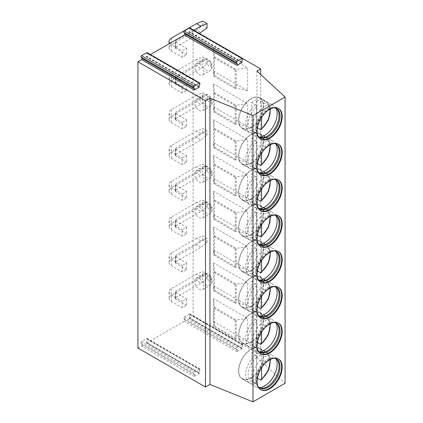 <?xml version="1.0" encoding="UTF-8"?>
<svg xmlns="http://www.w3.org/2000/svg" width="423" height="423" viewBox="0 0 423 423"><rect width="100%" height="100%" fill="white"/><g stroke="black" fill="none" stroke-linecap="round" stroke-linejoin="round"><path stroke-width="0.32" stroke-dasharray="2.12 1.59" d="M147.141 52.653A0.878 0.508 -60 0 1 147.241 53.457L146.226 56.069A0.74 0.428 120 0 0 146.31 56.751A0.74 0.428 120 0 0 146.681 56.714L150.429 54.551M189.906 27.96A0.878 0.508 -60 0 1 190.006 28.769L188.97 31.445A0.703 0.407 120 0 0 189.049 32.09A0.703 0.407 120 0 0 189.398 32.053L193.1 29.917L242.744 58.58M137.935 348.034L141.488 345.982A0.878 0.508 -60 0 0 142.028 344.597L140.954 343.074A0.878 0.508 -60 0 1 141.488 341.689L146.781 338.633A0.878 0.508 -60 0 1 147.22 338.59A0.878 0.508 -60 0 1 147.315 339.399L146.242 342.165L198.926 372.578A0.878 0.508 120 0 0 199.027 373.387A0.878 0.508 120 0 0 199.46 373.345L146.781 342.926A0.878 0.508 -60 0 1 146.342 342.974A0.878 0.508 -60 0 1 146.242 342.165M146.781 342.926L184.254 321.29A0.878 0.508 -60 0 0 184.793 319.91L183.719 318.382A0.878 0.508 -60 0 1 184.254 316.996L189.546 313.945A0.878 0.508 -60 0 1 189.985 313.898A0.878 0.508 -60 0 1 190.08 314.707L189.007 317.472L241.692 347.891A0.878 0.508 120 0 0 241.792 348.695A0.878 0.508 120 0 0 242.226 348.652L189.546 318.239A0.878 0.508 -60 0 1 189.107 318.281A0.878 0.508 -60 0 1 189.007 317.472M189.546 318.239L193.1 316.187L193.1 29.917M186.591 298.834L186.591 305.274L182.255 307.775L182.255 301.335L186.591 298.834L175.746 292.568A1.755 1.01 180 0 1 175.233 291.854A1.755 1.01 180 0 1 175.746 291.14L200.846 276.647L196.51 274.141L202.707 271.635L207.043 274.141L200.846 276.647M186.591 263.048L186.591 269.488L182.255 271.994L182.255 265.554L186.591 263.048L175.746 256.787A1.755 1.01 180 0 1 175.233 256.068A1.755 1.01 180 0 1 175.746 255.355L200.846 240.861L196.51 238.355L202.707 235.854L207.043 238.355L200.846 240.861M186.591 227.262L186.591 233.702L182.255 236.208L182.255 229.768L186.591 227.262L175.746 221.002A1.755 1.01 180 0 1 175.233 220.288A1.755 1.01 180 0 1 175.746 219.569L200.846 205.076L196.51 202.575L202.707 200.068L207.043 202.575L200.846 205.076M186.591 191.482L186.591 197.922L182.255 200.428L182.255 193.983L186.591 191.482L175.746 185.216A1.755 1.01 180 0 1 175.233 184.502A1.755 1.01 180 0 1 175.746 183.788L200.846 169.295L196.51 166.789L202.707 164.283L207.043 166.789L200.846 169.295M186.591 155.696L186.591 162.136L182.255 164.642L182.255 158.202L186.591 155.696L175.746 149.435A1.755 1.01 180 0 1 175.233 148.716A1.755 1.01 180 0 1 175.746 148.002L200.846 133.509L196.51 131.008L202.707 128.502L207.043 131.008L200.846 133.509M186.591 119.915L186.591 126.355L182.255 128.856L182.255 122.416L186.591 119.915L175.746 113.65A1.755 1.01 180 0 1 175.233 112.936A1.755 1.01 180 0 1 175.746 112.217L200.846 97.729L196.51 95.223L202.707 92.716L207.043 95.223L200.846 97.729M186.591 84.129L186.591 90.57L182.255 93.076L182.255 86.636L186.591 84.129L175.746 77.869A1.755 1.01 180 0 1 175.233 77.15A1.755 1.01 180 0 1 175.746 76.436L200.846 61.943L196.51 59.437L202.707 56.936L207.043 59.437L200.846 61.943M186.591 48.344L186.591 54.784L182.255 57.29L182.255 50.85L186.591 48.344L175.746 42.083A1.755 1.01 180 0 1 175.233 41.369A1.755 1.01 180 0 1 175.746 40.65L193.819 30.218M193.1 316.187L260.658 355.188L256.935 357.335L256.935 71.069M256.935 357.335L285.065 383.323M260.658 355.188L260.658 74.501M213.552 321.554L247.64 341.234L247.64 318.334L213.552 298.654L213.552 321.554L214.482 326.027L236.177 338.548L236.177 319.941L247.64 318.334M213.552 285.768L247.64 305.448L247.64 282.548L213.552 262.868L213.552 285.768L214.482 290.241L236.177 302.768L236.177 284.161L247.64 282.548M213.552 249.988L247.64 269.668L247.64 246.768L213.552 227.082L213.552 249.988L214.482 254.461L236.177 266.982L236.177 248.375L247.64 246.768M213.552 214.202L247.64 233.882L247.64 210.982L213.552 191.302L213.552 214.202L214.482 218.675L236.177 231.201L236.177 212.595L247.64 210.982M213.552 178.421L247.64 198.101L247.64 175.196L213.552 155.516L213.552 178.421L214.482 182.889L236.177 195.415L236.177 176.809L247.64 175.196M213.552 142.636L247.64 162.316L247.64 139.416L213.552 119.735L213.552 142.636L214.482 147.109L236.177 159.63L236.177 141.023L247.64 139.416M213.552 106.85L247.64 126.53L247.64 103.63L213.552 83.95L213.552 106.85L214.482 111.323L236.177 123.849L236.177 105.242L247.64 103.63M213.552 71.069L247.64 90.749L247.64 67.849L213.552 48.164L213.552 71.069L214.482 75.543L236.177 88.063L236.177 69.457L247.64 67.849M203.944 286.667A6.572 3.796 -120 0 0 201.073 280.047A6.572 3.796 -120 0 0 196.008 278.286A6.572 3.796 -120 0 0 194.649 281.295A6.572 3.796 -120 0 0 197.52 287.915A6.572 3.796 -120 0 0 202.585 289.676A6.572 3.796 -120 0 0 203.944 286.667M203.944 215.096A6.572 3.796 -120 0 0 201.073 208.481A6.572 3.796 -120 0 0 196.008 206.72A6.572 3.796 -120 0 0 194.649 209.729A6.572 3.796 -120 0 0 197.52 216.343A6.572 3.796 -120 0 0 202.585 218.104A6.572 3.796 -120 0 0 203.944 215.096M203.944 179.315A6.572 3.796 -120 0 0 201.073 172.7A6.572 3.796 -120 0 0 196.008 170.934A6.572 3.796 -120 0 0 194.649 173.948A6.572 3.796 -120 0 0 197.52 180.563A6.572 3.796 -120 0 0 202.585 182.324A6.572 3.796 -120 0 0 203.944 179.315M203.944 107.749A6.572 3.796 -120 0 0 201.073 101.129A6.572 3.796 -120 0 0 196.008 99.368A6.572 3.796 -120 0 0 194.649 102.377A6.572 3.796 -120 0 0 197.52 108.997A6.572 3.796 -120 0 0 202.585 110.757A6.572 3.796 -120 0 0 203.944 107.749M203.944 71.963A6.572 3.796 -120 0 0 201.073 65.348A6.572 3.796 -120 0 0 196.008 63.587A6.572 3.796 -120 0 0 194.649 66.596A6.572 3.796 -120 0 0 197.52 73.211A6.572 3.796 -120 0 0 202.585 74.971A6.572 3.796 -120 0 0 203.944 71.963M142.028 344.597L194.707 375.016A0.878 0.508 120 0 1 194.173 376.396L199.46 373.345M184.793 319.91L237.472 350.323A0.878 0.508 120 0 1 236.938 351.709L242.226 348.652M194.707 375.016L193.634 373.488A0.878 0.508 -60 0 1 194.173 372.103L199.46 369.052A0.878 0.508 -60 0 1 199.899 369.004A0.878 0.508 -60 0 1 200 369.813L198.926 372.578M237.472 350.323L236.399 348.795A0.878 0.508 -60 0 1 236.938 347.415L242.226 344.359A0.878 0.508 -60 0 1 242.665 344.317A0.878 0.508 -60 0 1 242.765 345.12L241.692 347.891M247.64 341.234L236.177 338.548L235.246 339.087L235.246 320.481L236.177 319.941L214.482 307.421L213.552 307.955L235.246 320.481M213.552 298.654L214.482 307.421L214.482 326.027L213.552 326.561L235.246 339.087M213.552 326.561L213.552 307.955M247.64 305.448L236.177 302.768L235.246 303.302L235.246 284.695L236.177 284.161L214.482 271.635L213.552 272.174L235.246 284.695M213.552 272.174L213.552 290.781L214.482 290.241L214.482 271.635L213.552 262.868M213.552 290.781L235.246 303.302M247.64 269.668L236.177 266.982L235.246 267.521L235.246 248.914L236.177 248.375L214.482 235.849L213.552 236.388L235.246 248.914M213.552 236.388L213.552 254.995L214.482 254.461L214.482 235.849L213.552 227.082M213.552 254.995L235.246 267.521M247.64 233.882L236.177 231.201L235.246 231.735L235.246 213.129L236.177 212.595L214.482 200.068L213.552 200.602L235.246 213.129M213.552 200.602L213.552 219.214L214.482 218.675L214.482 200.068L213.552 191.302M213.552 219.214L235.246 231.735M247.64 198.101L236.177 195.415L235.246 195.955L235.246 177.343L236.177 176.809L214.482 164.283L213.552 164.822L235.246 177.343M213.552 164.822L213.552 183.429L214.482 182.889L214.482 164.283L213.552 155.516M213.552 183.429L235.246 195.955M247.64 162.316L236.177 159.63L235.246 160.169L235.246 141.562L236.177 141.023L214.482 128.502L213.552 129.036L235.246 141.562M213.552 129.036L213.552 147.643L214.482 147.109L214.482 128.502L213.552 119.735M213.552 147.643L235.246 160.169M247.64 126.53L236.177 123.849L235.246 124.383L235.246 105.776L236.177 105.242L214.482 92.716L213.552 93.256L235.246 105.776M213.552 93.256L213.552 111.862L214.482 111.323L214.482 92.716L213.552 83.95M213.552 111.862L235.246 124.383M247.64 90.749L236.177 88.063L235.246 88.603L235.246 69.996L236.177 69.457L214.482 56.931L213.552 57.47L235.246 69.996M213.552 57.47L213.552 76.077L214.482 75.543L214.482 56.931L213.552 48.164M213.552 76.077L235.246 88.603M257.866 386.146A16.74 9.666 120 0 1 256.666 383.28A16.74 9.666 120 0 1 256.354 380.33A16.74 9.666 -60 0 1 270.9 358.625L272.021 358.281A17.75 10.247 -60 0 0 256.597 381.292A17.75 10.247 120 0 0 256.93 384.422A17.75 10.247 120 0 0 260.272 389.419A17.75 10.247 120 0 0 260.526 389.557M272.021 358.281A17.75 10.247 -60 0 1 278.022 358.678A17.75 10.247 -60 0 1 278.265 358.826M270.9 358.625A16.74 9.666 -60 0 1 273.988 358.228M276.082 358.752A16.74 9.666 -60 0 0 275.632 358.461A16.74 9.666 -60 0 0 262.731 362.945A16.74 9.666 -60 0 0 255.423 379.791A16.74 9.666 120 0 0 258.887 387.457A16.74 9.666 120 0 0 259.368 387.701M242.189 378.976A17.75 10.247 120 0 0 255.867 374.223A17.75 10.247 120 0 0 263.614 356.362A17.75 10.247 -60 0 0 259.939 348.235A17.75 10.247 -60 0 0 246.26 352.988A17.75 10.247 -60 0 0 238.514 370.855A17.75 10.247 120 0 0 242.189 378.976L255.725 386.791A17.75 10.247 120 0 1 252.05 378.67A17.75 10.247 -60 0 1 259.796 360.803A17.75 10.247 -60 0 1 273.475 356.05A17.75 10.247 -60 0 1 274.992 357.298A17.75 10.247 -60 0 1 275.955 358.693M255.725 386.791A17.75 10.247 120 0 0 257.565 387.484A17.75 10.247 120 0 0 259.257 387.621M242.405 378.601A17.311 9.993 120 0 1 238.821 370.675A17.311 9.993 -60 0 1 246.376 353.253A17.311 9.993 -60 0 1 259.717 348.615A17.311 9.993 -60 0 1 263.302 356.541A17.311 9.993 120 0 1 255.746 373.958A17.311 9.993 120 0 1 242.405 378.601L249.226 382.535A17.311 9.993 120 0 0 255.402 382.815L256.158 382.947L256.639 382.064L256.639 357.313L255.402 355.135L251.685 352.983L251.685 380.668A17.311 9.993 120 0 0 256.639 377.808L256.639 350.122L260.362 352.269L261.599 354.453L261.599 367.851M256.639 350.122A17.311 9.993 120 0 0 251.685 352.983M251.685 380.668L255.402 382.815M256.639 377.808L257.396 378.241M257.866 350.36A16.74 9.666 120 0 1 256.666 347.495A16.74 9.666 120 0 1 256.354 344.544A16.74 9.666 -60 0 1 270.9 322.839L272.021 322.495A17.75 10.247 -60 0 0 256.597 345.512A17.75 10.247 120 0 0 256.93 348.637A17.75 10.247 120 0 0 260.272 353.633A17.75 10.247 120 0 0 260.526 353.771M272.021 322.495A17.75 10.247 -60 0 1 278.022 322.892A17.75 10.247 -60 0 1 278.265 323.04M270.9 322.839A16.74 9.666 -60 0 1 273.988 322.448M276.082 322.966A16.74 9.666 -60 0 0 275.632 322.675A16.74 9.666 -60 0 0 262.731 327.159A16.74 9.666 -60 0 0 255.423 344.01A16.74 9.666 120 0 0 258.887 351.672A16.74 9.666 120 0 0 259.368 351.92M242.189 343.196A17.75 10.247 120 0 0 255.867 338.437A17.75 10.247 120 0 0 263.614 320.576A17.75 10.247 -60 0 0 259.939 312.449A17.75 10.247 -60 0 0 246.26 317.208A17.75 10.247 -60 0 0 238.514 335.069A17.75 10.247 120 0 0 242.189 343.196L255.725 351.011A17.75 10.247 120 0 1 252.05 342.884A17.75 10.247 -60 0 1 259.796 325.023A17.75 10.247 -60 0 1 273.475 320.269A17.75 10.247 -60 0 1 274.992 321.517A17.75 10.247 -60 0 1 275.955 322.913M255.725 351.011A17.75 10.247 120 0 0 257.565 351.703A17.75 10.247 120 0 0 259.257 351.836M242.405 342.815A17.311 9.993 120 0 1 238.821 334.889A17.311 9.993 -60 0 1 246.376 317.467A17.311 9.993 -60 0 1 259.717 312.83A17.311 9.993 -60 0 1 263.302 320.756A17.311 9.993 120 0 1 255.746 338.178A17.311 9.993 120 0 1 242.405 342.815L249.226 346.749A17.311 9.993 120 0 0 255.402 347.034L256.158 347.167L256.639 346.284L256.639 321.528L255.402 319.349L251.685 317.202L251.685 344.882A17.311 9.993 120 0 0 256.639 342.022L256.639 314.337L260.362 316.489L261.599 318.667L261.599 332.071M256.639 314.337A17.311 9.993 120 0 0 251.685 317.202M256.639 342.022L257.396 342.456M251.685 344.882L255.402 347.034M257.866 314.58A16.74 9.666 120 0 1 256.666 311.714A16.74 9.666 120 0 1 256.354 308.764A16.74 9.666 -60 0 1 270.9 287.053L272.021 286.715A17.75 10.247 -60 0 0 256.597 309.726A17.75 10.247 120 0 0 256.93 312.856A17.75 10.247 120 0 0 260.272 317.853A17.75 10.247 120 0 0 260.526 317.99M272.021 286.715A17.75 10.247 -60 0 1 278.022 287.111A17.75 10.247 -60 0 1 278.265 287.259M270.9 287.053A16.74 9.666 -60 0 1 273.988 286.662M276.082 287.185A16.74 9.666 -60 0 0 275.632 286.894A16.74 9.666 -60 0 0 262.731 291.378A16.74 9.666 -60 0 0 255.423 308.224A16.74 9.666 120 0 0 258.887 315.891A16.74 9.666 120 0 0 259.368 316.134M242.189 307.41A17.75 10.247 120 0 0 255.867 302.656A17.75 10.247 120 0 0 263.614 284.795A17.75 10.247 -60 0 0 259.939 276.668A17.75 10.247 -60 0 0 246.26 281.422A17.75 10.247 -60 0 0 238.514 299.283A17.75 10.247 120 0 0 242.189 307.41L255.725 315.225A17.75 10.247 120 0 1 252.05 307.098A17.75 10.247 -60 0 1 259.796 289.237A17.75 10.247 -60 0 1 273.475 284.483A17.75 10.247 -60 0 1 274.992 285.731A17.75 10.247 -60 0 1 275.955 287.127M255.725 315.225A17.75 10.247 120 0 0 257.565 315.918A17.75 10.247 120 0 0 259.257 316.055M242.405 307.029A17.311 9.993 120 0 1 238.821 299.109A17.311 9.993 -60 0 1 246.376 281.686A17.311 9.993 -60 0 1 259.717 277.049A17.311 9.993 -60 0 1 263.302 284.97A17.311 9.993 120 0 1 255.746 302.392A17.311 9.993 120 0 1 242.405 307.029L249.226 310.968A17.311 9.993 120 0 0 255.402 311.249L256.158 311.381L256.639 310.498L256.639 285.747L255.402 283.563L251.685 281.417L251.685 309.102A17.311 9.993 120 0 0 256.639 306.236L256.639 278.556L260.362 280.703L261.599 282.881L261.599 296.285M256.639 278.556A17.311 9.993 120 0 0 251.685 281.417M256.639 306.236L257.396 306.675M251.685 309.102L255.402 311.249M257.866 278.794A16.74 9.666 120 0 1 256.666 275.928A16.74 9.666 120 0 1 256.354 272.978A16.74 9.666 -60 0 1 270.9 251.273L272.021 250.929A17.75 10.247 -60 0 0 256.597 273.94A17.75 10.247 120 0 0 256.93 277.07A17.75 10.247 120 0 0 260.272 282.067A17.75 10.247 120 0 0 260.526 282.204M272.021 250.929A17.75 10.247 -60 0 1 278.022 251.325A17.75 10.247 -60 0 1 278.265 251.474M270.9 251.273A16.74 9.666 -60 0 1 273.988 250.876M276.082 251.399A16.74 9.666 -60 0 0 275.632 251.109A16.74 9.666 -60 0 0 262.731 255.592A16.74 9.666 -60 0 0 255.423 272.444A16.74 9.666 120 0 0 258.887 280.105A16.74 9.666 120 0 0 259.368 280.349M242.189 271.624A17.75 10.247 120 0 0 255.867 266.871A17.75 10.247 120 0 0 263.614 249.01A17.75 10.247 -60 0 0 259.939 240.883A17.75 10.247 -60 0 0 246.26 245.641A17.75 10.247 -60 0 0 238.514 263.503A17.75 10.247 120 0 0 242.189 271.624L255.725 279.444A17.75 10.247 120 0 1 252.05 271.317A17.75 10.247 -60 0 1 259.796 253.456A17.75 10.247 -60 0 1 273.475 248.698A17.75 10.247 -60 0 1 274.992 249.951A17.75 10.247 -60 0 1 275.955 251.341M255.725 279.444A17.75 10.247 120 0 0 257.565 280.137A17.75 10.247 120 0 0 259.257 280.269M242.405 271.249A17.311 9.993 120 0 1 238.821 263.323A17.311 9.993 -60 0 1 246.376 245.9A17.311 9.993 -60 0 1 259.717 241.263A17.311 9.993 -60 0 1 263.302 249.189A17.311 9.993 120 0 1 255.746 266.612A17.311 9.993 120 0 1 242.405 271.249L249.226 275.183A17.311 9.993 120 0 0 255.402 275.463L256.158 275.595L256.639 274.717L256.639 249.961L255.402 247.783L251.685 245.636L251.685 273.316A17.311 9.993 120 0 0 256.639 270.456L256.639 242.77L260.362 244.917L261.599 247.101L261.599 260.505M256.639 242.77A17.311 9.993 120 0 0 251.685 245.636M256.639 270.456L257.396 270.889M251.685 273.316L255.402 275.463M257.866 243.014A16.74 9.666 120 0 1 256.666 240.148A16.74 9.666 120 0 1 256.354 237.192A16.74 9.666 -60 0 1 270.9 215.487L272.021 215.143A17.75 10.247 -60 0 0 256.597 238.16A17.75 10.247 120 0 0 256.93 241.29A17.75 10.247 120 0 0 260.272 246.286A17.75 10.247 120 0 0 260.526 246.419M272.021 215.143A17.75 10.247 -60 0 1 278.022 215.54A17.75 10.247 -60 0 1 278.265 215.693M270.9 215.487A16.74 9.666 -60 0 1 273.988 215.096M276.082 215.614A16.74 9.666 -60 0 0 275.632 215.323A16.74 9.666 -60 0 0 262.731 219.812A16.74 9.666 -60 0 0 255.423 236.658A16.74 9.666 120 0 0 258.887 244.32A16.74 9.666 120 0 0 259.368 244.568M242.189 235.844A17.75 10.247 120 0 0 255.867 231.09A17.75 10.247 120 0 0 263.614 213.224A17.75 10.247 -60 0 0 259.939 205.102A17.75 10.247 -60 0 0 246.26 209.856A17.75 10.247 -60 0 0 238.514 227.717A17.75 10.247 120 0 0 242.189 235.844L255.725 243.659A17.75 10.247 120 0 1 252.05 235.532A17.75 10.247 -60 0 1 259.796 217.671A17.75 10.247 -60 0 1 273.475 212.917A17.75 10.247 -60 0 1 274.992 214.165A17.75 10.247 -60 0 1 275.955 215.561M255.725 243.659A17.75 10.247 120 0 0 257.565 244.351A17.75 10.247 120 0 0 259.257 244.483M242.405 235.463A17.311 9.993 120 0 1 238.821 227.537A17.311 9.993 -60 0 1 246.376 210.12A17.311 9.993 -60 0 1 259.717 205.478A17.311 9.993 -60 0 1 263.302 213.404A17.311 9.993 120 0 1 255.746 230.826A17.311 9.993 120 0 1 242.405 235.463L249.226 239.402A17.311 9.993 120 0 0 255.402 239.682L256.158 239.815L256.639 238.932L256.639 214.181L255.402 211.997L251.685 209.85L251.685 237.536A17.311 9.993 120 0 0 256.639 234.67L256.639 206.99L260.362 209.136L261.599 211.315L261.599 224.719M256.639 206.99A17.311 9.993 120 0 0 251.685 209.85M256.639 234.67L257.396 235.109M251.685 237.536L255.402 239.682M257.866 207.228A16.74 9.666 120 0 1 256.666 204.362A16.74 9.666 120 0 1 256.354 201.411A16.74 9.666 -60 0 1 270.9 179.706L272.021 179.363A17.75 10.247 -60 0 0 256.597 202.374A17.75 10.247 120 0 0 256.93 205.504A17.75 10.247 120 0 0 260.272 210.501A17.75 10.247 120 0 0 260.526 210.638M272.021 179.363A17.75 10.247 -60 0 1 278.022 179.759A17.75 10.247 -60 0 1 278.265 179.907M270.9 179.706A16.74 9.666 -60 0 1 273.988 179.31M276.082 179.833A16.74 9.666 -60 0 0 275.632 179.542A16.74 9.666 -60 0 0 262.731 184.026A16.74 9.666 -60 0 0 255.423 200.872A16.74 9.666 120 0 0 258.887 208.539A16.74 9.666 120 0 0 259.368 208.782M242.189 200.058A17.75 10.247 120 0 0 255.867 195.304A17.75 10.247 120 0 0 263.614 177.443A17.75 10.247 -60 0 0 259.939 169.316A17.75 10.247 -60 0 0 246.26 174.07A17.75 10.247 -60 0 0 238.514 191.936A17.75 10.247 120 0 0 242.189 200.058L255.725 207.873A17.75 10.247 120 0 1 252.05 199.751A17.75 10.247 -60 0 1 259.796 181.885A17.75 10.247 -60 0 1 273.475 177.131A17.75 10.247 -60 0 1 274.992 178.379A17.75 10.247 -60 0 1 275.955 179.775M255.725 207.873A17.75 10.247 120 0 0 257.565 208.565A17.75 10.247 120 0 0 259.257 208.703M242.405 199.682A17.311 9.993 120 0 1 238.821 191.756A17.311 9.993 -60 0 1 246.376 174.334A17.311 9.993 -60 0 1 259.717 169.697A17.311 9.993 -60 0 1 263.302 177.623A17.311 9.993 120 0 1 255.746 195.04A17.311 9.993 120 0 1 242.405 199.682L249.226 203.616A17.311 9.993 120 0 0 255.402 203.897L256.158 204.029L256.639 203.146L256.639 178.395L255.402 176.211L251.685 174.065L251.685 201.75A17.311 9.993 120 0 0 256.639 198.889L256.639 171.204L260.362 173.351L261.599 175.534L261.599 188.933M256.639 171.204A17.311 9.993 120 0 0 251.685 174.065M256.639 198.889L257.396 199.323M251.685 201.75L255.402 203.897M257.866 171.442A16.74 9.666 120 0 1 256.666 168.576A16.74 9.666 120 0 1 256.354 165.626A16.74 9.666 -60 0 1 270.9 143.92L272.021 143.577A17.75 10.247 -60 0 0 256.597 166.593A17.75 10.247 120 0 0 256.93 169.718A17.75 10.247 120 0 0 260.272 174.715A17.75 10.247 120 0 0 260.526 174.852M272.021 143.577A17.75 10.247 -60 0 1 278.022 143.973A17.75 10.247 -60 0 1 278.265 144.121M270.9 143.92A16.74 9.666 -60 0 1 273.988 143.529M276.082 144.047A16.74 9.666 -60 0 0 275.632 143.757A16.74 9.666 -60 0 0 262.731 148.24A16.74 9.666 -60 0 0 255.423 165.092A16.74 9.666 120 0 0 258.887 172.753A16.74 9.666 120 0 0 259.368 173.002M242.189 164.277A17.75 10.247 120 0 0 255.867 159.519A17.75 10.247 120 0 0 263.614 141.657A17.75 10.247 -60 0 0 259.939 133.531A17.75 10.247 -60 0 0 246.26 138.289A17.75 10.247 -60 0 0 238.514 156.15A17.75 10.247 120 0 0 242.189 164.277L255.725 172.092A17.75 10.247 120 0 1 252.05 163.965A17.75 10.247 -60 0 1 259.796 146.104A17.75 10.247 -60 0 1 273.475 141.351A17.75 10.247 -60 0 1 274.992 142.599A17.75 10.247 -60 0 1 275.955 143.994M255.725 172.092A17.75 10.247 120 0 0 257.565 172.785A17.75 10.247 120 0 0 259.257 172.917M242.405 163.897A17.311 9.993 120 0 1 238.821 155.971A17.311 9.993 -60 0 1 246.376 138.548A17.311 9.993 -60 0 1 259.717 133.911A17.311 9.993 -60 0 1 263.302 141.837A17.311 9.993 120 0 1 255.746 159.26A17.311 9.993 120 0 1 242.405 163.897L249.226 167.831A17.311 9.993 120 0 0 255.402 168.111L256.158 168.248L256.639 167.365L256.639 142.609L255.402 140.431L251.685 138.284L251.685 165.964A17.311 9.993 120 0 0 256.639 163.104L256.639 135.418L260.362 137.565L261.599 139.749L261.599 153.152M256.639 135.418A17.311 9.993 120 0 0 251.685 138.284M256.639 163.104L257.396 163.537M251.685 165.964L255.402 168.111M257.866 135.661A16.74 9.666 120 0 1 256.666 132.796A16.74 9.666 120 0 1 256.354 129.845A16.74 9.666 -60 0 1 270.9 108.135L272.021 107.796A17.75 10.247 -60 0 0 256.597 130.807A17.75 10.247 120 0 0 256.93 133.938A17.75 10.247 120 0 0 260.272 138.934A17.75 10.247 120 0 0 260.526 139.072M272.021 107.796A17.75 10.247 -60 0 1 278.022 108.188A17.75 10.247 -60 0 1 278.265 108.341M270.9 108.135A16.74 9.666 -60 0 1 273.988 107.743M276.082 108.262A16.74 9.666 -60 0 0 275.632 107.976A16.74 9.666 -60 0 0 262.731 112.46A16.74 9.666 -60 0 0 255.423 129.306A16.74 9.666 120 0 0 258.887 136.973A16.74 9.666 120 0 0 259.368 137.216M242.189 128.492A17.75 10.247 120 0 0 255.867 123.738A17.75 10.247 120 0 0 263.614 105.877A17.75 10.247 -60 0 0 259.939 97.75A17.75 10.247 -60 0 0 246.26 102.503A17.75 10.247 -60 0 0 238.514 120.365A17.75 10.247 120 0 0 242.189 128.492L255.725 136.306A17.75 10.247 120 0 1 252.05 128.18A17.75 10.247 -60 0 1 259.796 110.318A17.75 10.247 -60 0 1 273.475 105.565A17.75 10.247 -60 0 1 274.992 106.813A17.75 10.247 -60 0 1 275.955 108.209M255.725 136.306A17.75 10.247 120 0 0 257.565 136.999A17.75 10.247 120 0 0 259.257 137.137M242.405 128.111A17.311 9.993 120 0 1 238.821 120.19A17.311 9.993 -60 0 1 246.376 102.768A17.311 9.993 -60 0 1 259.717 98.131A17.311 9.993 -60 0 1 263.302 106.051A17.311 9.993 120 0 1 255.746 123.474A17.311 9.993 120 0 1 242.405 128.111L249.226 132.05A17.311 9.993 120 0 0 255.402 132.33L256.158 132.462L256.639 131.579L256.639 106.829L255.402 104.645L251.685 102.498L251.685 130.184A17.311 9.993 120 0 0 256.639 127.318L256.639 99.638L260.362 101.784L261.599 103.963L261.599 117.367M256.639 99.638A17.311 9.993 120 0 0 251.685 102.498M256.639 127.318L257.396 127.757M251.685 130.184L255.402 132.33M207.043 278.434L202.707 275.928L196.51 280.581L200.846 283.087L207.043 278.434L207.043 274.141M196.51 280.581L171.405 295.074A7.889 4.553 0 0 0 169.094 298.294A7.889 4.553 0 0 0 171.405 301.514L182.255 307.775M186.591 305.274L175.746 299.008A1.755 1.01 180 0 1 175.233 298.294A1.755 1.01 180 0 1 175.746 297.581L200.846 283.087M196.51 274.141L171.405 288.634A7.889 4.553 0 0 0 169.094 291.854A7.889 4.553 0 0 0 171.405 295.074L182.255 301.335M202.707 275.928L202.707 271.635M207.043 242.649L202.707 240.148L196.51 244.801L200.846 247.302L207.043 242.649L207.043 238.355M196.51 244.801L171.405 259.288A7.889 4.553 0 0 0 169.094 262.509A7.889 4.553 0 0 0 171.405 265.729L182.255 271.994M186.591 269.488L175.746 263.228A1.755 1.01 180 0 1 175.233 262.509A1.755 1.01 180 0 1 175.746 261.795L200.846 247.302M196.51 238.355L171.405 252.848A7.889 4.553 0 0 0 169.094 256.068A7.889 4.553 0 0 0 171.405 259.288L182.255 265.554M202.707 240.148L202.707 235.854M207.043 206.868L202.707 204.362L196.51 209.015L200.846 211.521L207.043 206.868L207.043 202.575M196.51 209.015L171.405 223.508A7.889 4.553 0 0 0 169.094 226.728A7.889 4.553 0 0 0 171.405 229.948L182.255 236.208M186.591 233.702L175.746 227.442A1.755 1.01 180 0 1 175.233 226.728A1.755 1.01 180 0 1 175.746 226.009L200.846 211.521M196.51 202.575L171.405 217.068A7.889 4.553 0 0 0 169.094 220.288A7.889 4.553 0 0 0 171.405 223.508L182.255 229.768M202.707 204.362L202.707 200.068M207.043 171.082L202.707 168.581L196.51 173.229L200.846 175.735L207.043 171.082L207.043 166.789M196.51 173.229L171.405 187.722A7.889 4.553 0 0 0 169.094 190.942A7.889 4.553 0 0 0 171.405 194.162L182.255 200.428M186.591 197.922L175.746 191.661A1.755 1.01 180 0 1 175.233 190.942A1.755 1.01 180 0 1 175.746 190.228L200.846 175.735M196.51 166.789L171.405 181.282A7.889 4.553 0 0 0 169.094 184.502A7.889 4.553 0 0 0 171.405 187.722L182.255 193.983M202.707 168.581L202.707 164.283M207.043 135.302L202.707 132.796L196.51 137.449L200.846 139.95L207.043 135.302L207.043 131.008M196.51 137.449L171.405 151.942A7.889 4.553 0 0 0 169.094 155.162A7.889 4.553 0 0 0 171.405 158.382L182.255 164.642M186.591 162.136L175.746 155.876A1.755 1.01 180 0 1 175.233 155.162A1.755 1.01 180 0 1 175.746 154.443L200.846 139.95M196.51 131.008L171.405 145.496A7.889 4.553 0 0 0 169.094 148.716A7.889 4.553 0 0 0 171.405 151.942L182.255 158.202M202.707 132.796L202.707 128.502M207.043 99.516L202.707 97.01L196.51 101.663L200.846 104.169L207.043 99.516L207.043 95.223M196.51 101.663L171.405 116.156A7.889 4.553 0 0 0 169.094 119.376A7.889 4.553 0 0 0 171.405 122.596L182.255 128.856M186.591 126.355L175.746 120.09A1.755 1.01 180 0 1 175.233 119.376A1.755 1.01 180 0 1 175.746 118.662L200.846 104.169M196.51 95.223L171.405 109.716A7.889 4.553 0 0 0 169.094 112.936A7.889 4.553 0 0 0 171.405 116.156L182.255 122.416M202.707 97.01L202.707 92.716M207.043 63.73L202.707 61.229L196.51 65.877L200.846 68.383L207.043 63.73L207.043 59.437M196.51 65.877L171.405 80.37A7.889 4.553 0 0 0 169.094 83.59A7.889 4.553 0 0 0 171.405 86.81L182.255 93.076M186.591 90.57L175.746 84.309A1.755 1.01 180 0 1 175.233 83.59A1.755 1.01 180 0 1 175.746 82.876L200.846 68.383M196.51 59.437L171.405 73.93A7.889 4.553 0 0 0 169.094 77.15A7.889 4.553 0 0 0 171.405 80.37L182.255 86.636M202.707 61.229L202.707 56.936M207.043 27.95L202.707 25.443L196.51 30.096L200.846 32.603M196.51 30.096L171.405 44.589A7.889 4.553 0 0 0 169.094 47.81A7.889 4.553 0 0 0 171.405 51.03L182.255 57.29M186.591 54.784L175.746 48.523A1.755 1.01 180 0 1 175.233 47.81A1.755 1.01 180 0 1 175.746 47.09L199.397 33.438M202.707 25.443L202.707 21.15M169.866 43.331A7.889 4.553 0 0 0 171.405 44.589L182.255 50.85M198.842 86.826L146.681 56.714M241.586 62.181L189.398 32.053M188.97 31.445L241.649 61.858M190.006 28.769L242.686 59.183M146.226 56.069L198.91 86.482M147.241 53.457L199.92 83.876M194.173 376.396L141.488 345.982M236.938 351.709L184.254 321.29M147.315 339.399L200 369.813M146.781 338.633L199.46 369.052M141.488 341.689L194.173 372.103M140.954 343.074L193.634 373.488M190.08 314.707L242.765 345.12M189.546 313.945L242.226 344.359M184.254 316.996L236.938 347.415M183.719 318.382L236.399 348.795M196.008 278.286L203.447 273.993C205.07 272.867 210.987 272.401 212.409 280.941C212.145 283.241 211.352 284.721 210.02 285.382A6.572 3.796 60 0 0 211.384 282.368A6.572 3.796 -120 0 0 208.513 275.754A6.572 3.796 -120 0 0 203.447 273.993A6.572 3.796 -120 0 0 202.088 277.002A6.572 3.796 60 0 0 204.954 283.616A6.572 3.796 60 0 0 210.02 285.382L202.585 289.676M211.384 279.508A3.067 1.771 60 0 1 209.216 280.761A3.067 1.771 60 0 1 207.043 277.002A3.067 1.771 -120 0 1 209.216 275.748A3.067 1.771 -120 0 1 211.384 279.508M196.008 206.72L203.447 202.427C205.07 201.3 210.987 200.835 212.409 209.374C212.145 211.674 211.352 213.155 210.02 213.811A6.572 3.796 60 0 0 211.384 210.802A6.572 3.796 -120 0 0 208.513 204.187A6.572 3.796 -120 0 0 203.447 202.427A6.572 3.796 -120 0 0 202.088 205.435A6.572 3.796 60 0 0 204.954 212.05A6.572 3.796 60 0 0 210.02 213.811L202.585 218.104M211.384 207.942A3.067 1.771 60 0 1 209.216 209.195A3.067 1.771 60 0 1 207.043 205.435A3.067 1.771 -120 0 1 209.216 204.182A3.067 1.771 -120 0 1 211.384 207.942M196.008 170.934L203.447 166.641C205.07 165.515 210.987 165.049 212.409 173.589C212.145 175.889 211.352 177.369 210.02 178.03A6.572 3.796 60 0 0 211.384 175.022A6.572 3.796 -120 0 0 208.513 168.402A6.572 3.796 -120 0 0 203.447 166.641A6.572 3.796 -120 0 0 202.088 169.649A6.572 3.796 60 0 0 204.954 176.269A6.572 3.796 60 0 0 210.02 178.03L202.585 182.324M211.384 172.156A3.067 1.771 60 0 1 209.216 173.409A3.067 1.771 60 0 1 207.043 169.649A3.067 1.771 -120 0 1 209.216 168.402A3.067 1.771 -120 0 1 211.384 172.156M196.008 99.368L203.447 95.075C205.07 93.948 210.987 93.483 212.409 102.022C212.145 104.322 211.352 105.803 210.02 106.464A6.572 3.796 60 0 0 211.384 103.45A6.572 3.796 -120 0 0 208.513 96.835A6.572 3.796 -120 0 0 203.447 95.075A6.572 3.796 -120 0 0 202.088 98.083A6.572 3.796 60 0 0 204.954 104.698A6.572 3.796 60 0 0 210.02 106.464L202.585 110.757M211.384 100.589A3.067 1.771 60 0 1 209.216 101.843A3.067 1.771 60 0 1 207.043 98.083A3.067 1.771 -120 0 1 209.216 96.83A3.067 1.771 -120 0 1 211.384 100.589M196.008 63.587L203.447 59.294C205.07 58.163 210.987 57.697 212.409 66.237C212.145 68.537 211.352 70.017 210.02 70.678A6.572 3.796 60 0 0 211.384 67.669A6.572 3.796 -120 0 0 208.513 61.055A6.572 3.796 -120 0 0 203.447 59.294A6.572 3.796 -120 0 0 202.088 62.303A6.572 3.796 60 0 0 204.954 68.917A6.572 3.796 60 0 0 210.02 70.678L202.585 74.971M211.384 64.804A3.067 1.771 60 0 1 209.216 66.057A3.067 1.771 60 0 1 207.043 62.303A3.067 1.771 -120 0 1 209.216 61.049A3.067 1.771 -120 0 1 211.384 64.804M260.362 352.269A17.311 9.993 -60 0 1 266.538 352.549A17.311 9.993 -60 0 1 270.123 360.475A17.311 9.993 120 0 1 260.362 379.954M256.158 382.947C253.477 383.793 251.167 383.656 249.226 382.535A17.311 9.993 120 0 1 245.641 374.609A17.311 9.993 -60 0 1 255.402 355.135M269.932 359.677A15.556 8.983 120 0 0 261.599 354.453M256.639 357.313A15.556 8.983 120 0 0 248.121 374.609A15.556 8.983 120 0 0 256.639 382.064M260.362 316.489A17.311 9.993 -60 0 1 266.538 316.769A17.311 9.993 -60 0 1 270.123 324.69A17.311 9.993 120 0 1 260.362 344.169M256.158 347.167C253.477 348.013 251.167 347.875 249.226 346.749A17.311 9.993 120 0 1 245.641 338.828A17.311 9.993 -60 0 1 255.402 319.349M269.932 323.896A15.556 8.983 120 0 0 261.599 318.667M256.639 321.528A15.556 8.983 120 0 0 248.121 338.828A15.556 8.983 120 0 0 256.639 346.284M260.362 280.703A17.311 9.993 -60 0 1 266.538 280.983A17.311 9.993 -60 0 1 270.123 288.909A17.311 9.993 120 0 1 260.362 308.388M256.158 311.381C253.477 312.227 251.167 312.089 249.226 310.968A17.311 9.993 120 0 1 245.641 303.042A17.311 9.993 -60 0 1 255.402 283.563M269.932 288.111A15.556 8.983 120 0 0 261.599 282.881M256.639 285.747A15.556 8.983 120 0 0 248.121 303.042A15.556 8.983 120 0 0 256.639 310.498M260.362 244.917A17.311 9.993 -60 0 1 266.538 245.197A17.311 9.993 -60 0 1 270.123 253.123A17.311 9.993 120 0 1 260.362 272.602M256.158 275.595C253.477 276.446 251.167 276.304 249.226 275.183A17.311 9.993 120 0 1 245.641 267.257A17.311 9.993 -60 0 1 255.402 247.783M269.932 252.325A15.556 8.983 120 0 0 261.599 247.101M256.639 249.961A15.556 8.983 120 0 0 248.121 267.257A15.556 8.983 120 0 0 256.639 274.717M260.362 209.136A17.311 9.993 -60 0 1 266.538 209.417A17.311 9.993 -60 0 1 270.123 217.343A17.311 9.993 120 0 1 260.362 236.817M256.158 239.815C253.477 240.661 251.167 240.523 249.226 239.402A17.311 9.993 120 0 1 245.641 231.476A17.311 9.993 -60 0 1 255.402 211.997M269.932 216.544A15.556 8.983 120 0 0 261.599 211.315M256.639 214.181A15.556 8.983 120 0 0 248.121 231.476A15.556 8.983 120 0 0 256.639 238.932M260.362 173.351A17.311 9.993 -60 0 1 266.538 173.631A17.311 9.993 -60 0 1 270.123 181.557A17.311 9.993 120 0 1 260.362 201.036M256.158 204.029C253.477 204.875 251.167 204.737 249.226 203.616A17.311 9.993 120 0 1 245.641 195.69A17.311 9.993 -60 0 1 255.402 176.211M269.932 180.758A15.556 8.983 120 0 0 261.599 175.534M256.639 178.395A15.556 8.983 120 0 0 248.121 195.69A15.556 8.983 120 0 0 256.639 203.146M260.362 137.565A17.311 9.993 -60 0 1 266.538 137.85A17.311 9.993 -60 0 1 270.123 145.771A17.311 9.993 120 0 1 260.362 165.25M256.158 168.248C253.477 169.094 251.167 168.957 249.226 167.831A17.311 9.993 120 0 1 245.641 159.91A17.311 9.993 -60 0 1 255.402 140.431M269.932 144.978A15.556 8.983 120 0 0 261.599 139.749M256.639 142.609A15.556 8.983 120 0 0 248.121 159.91A15.556 8.983 120 0 0 256.639 167.365M260.362 101.784A17.311 9.993 -60 0 1 266.538 102.065A17.311 9.993 -60 0 1 270.123 109.991A17.311 9.993 120 0 1 260.362 129.464M256.158 132.462C253.477 133.308 251.167 133.171 249.226 132.05A17.311 9.993 120 0 1 245.641 124.124A17.311 9.993 -60 0 1 255.402 104.645M269.932 109.192A15.556 8.983 120 0 0 261.599 103.963M256.639 106.829A15.556 8.983 120 0 0 248.121 124.124A15.556 8.983 120 0 0 256.639 131.579M175.746 297.581L175.746 291.14M171.405 301.514L171.405 288.634M175.746 299.008L175.746 292.568M175.746 261.795L175.746 255.355M171.405 265.729L171.405 252.848M175.746 263.228L175.746 256.787M175.746 226.009L175.746 219.569M171.405 229.948L171.405 217.068M175.746 227.442L175.746 221.002M175.746 190.228L175.746 183.788M171.405 194.162L171.405 181.282M175.746 191.661L175.746 185.216M175.746 154.443L175.746 148.002M171.405 158.382L171.405 145.496M175.746 155.876L175.746 149.435M175.746 118.662L175.746 112.217M171.405 122.596L171.405 109.716M175.746 120.09L175.746 113.65M175.746 82.876L175.746 76.436M171.405 86.81L171.405 73.93M175.746 84.309L175.746 77.869M175.746 47.09L175.746 40.65M171.405 51.03L171.405 38.149M175.746 48.523L175.746 42.083M241.729 62.504L189.049 32.09M198.995 87.164L146.31 56.751M199.027 373.387L146.342 342.974M199.899 369.004L147.22 338.59M241.792 348.695L189.107 318.281M242.665 344.317L189.985 313.898M260.272 389.419L260.769 389.705M278.022 358.678L278.519 358.963M256.666 383.28L256.93 384.422M258.887 387.457L259.817 387.991M275.632 358.461L276.557 358.995M277.065 359.64L274.992 357.298M260.626 388.108L257.565 387.484M259.939 348.235L273.475 356.05M259.717 348.615L266.538 352.549L270.524 359.365M260.272 353.633L260.769 353.919M278.022 322.892L278.519 323.177M256.666 347.495L256.93 348.637M258.887 351.672L259.817 352.211M275.632 322.675L276.557 323.214M277.065 323.854L274.992 321.517M260.626 352.327L257.565 351.703M259.939 312.449L273.475 320.269M259.717 312.83L266.538 316.769L270.524 323.584M260.272 317.853L260.769 318.138M278.022 287.111L278.519 287.397M256.666 311.714L256.93 312.856M258.887 315.891L259.817 316.425M275.632 286.894L276.557 287.429M277.065 288.068L274.992 285.731M260.626 316.541L257.565 315.918M259.939 276.668L273.475 284.483M259.717 277.049L266.538 280.983L270.524 287.799M260.272 282.067L260.769 282.353M278.022 251.325L278.519 251.611M256.666 275.928L256.93 277.07M258.887 280.105L259.817 280.639M275.632 251.109L276.557 251.643M277.065 252.288L274.992 249.951M260.626 280.756L257.565 280.137M259.939 240.883L273.475 248.698M259.717 241.263L266.538 245.197L270.524 252.018M260.272 246.286L260.769 246.572M278.022 215.54L278.519 215.825M256.666 240.148L256.93 241.29M258.887 244.32L259.817 244.859M275.632 215.323L276.557 215.862M277.065 216.502L274.992 214.165M260.626 244.975L257.565 244.351M259.939 205.102L273.475 212.917M259.717 205.478L266.538 209.417L270.524 216.232M260.272 210.501L260.769 210.786M278.022 179.759L278.519 180.045M256.666 204.362L256.93 205.504M258.887 208.539L259.817 209.073M275.632 179.542L276.557 180.076M277.065 180.721L274.992 178.379M260.626 209.189L257.565 208.565M259.939 169.316L273.475 177.131M259.717 169.697L266.538 173.631L270.524 180.447M260.272 174.715L260.769 175M278.022 143.973L278.519 144.259M256.666 168.576L256.93 169.718M258.887 172.753L259.817 173.293M275.632 143.757L276.557 144.296M277.065 144.936L274.992 142.599M260.626 173.409L257.565 172.785M259.939 133.531L273.475 141.351M259.717 133.911L266.538 137.85L270.524 144.666M260.272 138.934L260.769 139.22M278.022 108.188L278.519 108.478M256.666 132.796L256.93 133.938M258.887 136.973L259.817 137.507M275.632 107.976L276.557 108.51M277.065 109.15L274.992 106.813M260.626 137.623L257.565 136.999M259.939 97.75L273.475 105.565M259.717 98.131L266.538 102.065L270.524 108.88M175.233 298.294L175.233 291.854M169.094 298.294L169.094 291.854M175.233 262.509L175.233 256.068M169.094 262.509L169.094 256.068M175.233 226.728L175.233 220.288M169.094 226.728L169.094 220.288M175.233 190.942L175.233 184.502M169.094 190.942L169.094 184.502M175.233 155.162L175.233 148.716M169.094 155.162L169.094 148.716M175.233 119.376L175.233 112.936M169.094 119.376L169.094 112.936M175.233 83.59L175.233 77.15M169.094 83.59L169.094 77.15M175.233 47.81L175.233 41.369M169.094 47.81L169.094 43.775"/><path stroke-width="0.63" d="M242.744 58.58L260.658 68.923L256.935 71.069L285.065 97.052L252.97 115.579L209.956 98.189L205.493 100.769L137.935 61.763L141.636 59.627A0.703 0.407 120 0 0 142.07 58.522L194.749 88.936A0.703 0.407 120 0 1 194.321 90.041L199.365 87.133L198.842 86.826M150.429 54.551L184.354 34.966A0.74 0.428 120 0 0 184.809 33.792L183.794 32.354A0.878 0.508 -60 0 1 184.333 30.969L189.467 28.003A0.878 0.508 -60 0 1 189.906 27.96L242.591 58.374A0.878 0.508 -60 0 1 242.686 59.183L241.649 61.858A0.703 0.407 120 0 0 241.729 62.504A0.703 0.407 120 0 0 242.078 62.467L241.586 62.181M184.809 33.792L237.488 64.211A0.74 0.428 120 0 1 237.033 65.38L242.078 62.467M194.749 88.936L193.713 87.461A0.878 0.508 -60 0 1 194.247 86.075L199.386 83.109A0.878 0.508 -60 0 1 199.825 83.067A0.878 0.508 -60 0 1 199.92 83.876L198.91 86.482A0.74 0.428 120 0 0 198.995 87.164A0.74 0.428 120 0 0 199.365 87.133M237.488 64.211L236.478 62.768A0.878 0.508 -60 0 1 237.012 61.388L242.152 58.422A0.878 0.508 -60 0 1 242.591 58.374M142.07 58.522L141.028 57.042A0.878 0.508 -60 0 1 141.568 55.662L146.702 52.695A0.878 0.508 -60 0 1 147.141 52.653L199.825 83.067M285.065 97.052L285.065 383.323L252.97 401.85L209.956 384.459L205.493 387.034L137.935 348.034L137.935 61.763M205.493 387.034L205.493 100.769M209.956 384.459L209.956 98.189M252.97 401.85L252.97 115.579M257.094 381.578A17.75 10.247 120 0 0 260.769 389.705A17.75 10.247 120 0 0 274.448 384.951A17.75 10.247 120 0 0 282.194 367.09A17.75 10.247 120 0 0 278.519 358.963A17.75 10.247 120 0 0 264.84 363.717A17.75 10.247 120 0 0 257.094 381.578M257.094 345.797A17.75 10.247 120 0 0 260.769 353.919A17.75 10.247 120 0 0 274.448 349.165A17.75 10.247 120 0 0 282.194 331.304A17.75 10.247 120 0 0 278.519 323.177A17.75 10.247 120 0 0 264.84 327.936A17.75 10.247 120 0 0 257.094 345.797M257.094 310.011A17.75 10.247 120 0 0 260.769 318.138A17.75 10.247 120 0 0 274.448 313.385A17.75 10.247 120 0 0 282.194 295.518A17.75 10.247 120 0 0 278.519 287.397A17.75 10.247 120 0 0 264.84 292.15A17.75 10.247 120 0 0 257.094 310.011M257.094 274.231A17.75 10.247 120 0 0 260.769 282.353A17.75 10.247 120 0 0 274.448 277.599A17.75 10.247 120 0 0 282.194 259.738A17.75 10.247 120 0 0 278.519 251.611A17.75 10.247 120 0 0 264.84 256.364A17.75 10.247 120 0 0 257.094 274.231M257.094 238.445A17.75 10.247 120 0 0 260.769 246.572A17.75 10.247 120 0 0 274.448 241.813A17.75 10.247 120 0 0 282.194 223.952A17.75 10.247 120 0 0 278.519 215.825A17.75 10.247 120 0 0 264.84 220.584A17.75 10.247 120 0 0 257.094 238.445M257.094 202.659A17.75 10.247 120 0 0 260.769 210.786A17.75 10.247 120 0 0 274.448 206.033A17.75 10.247 120 0 0 282.194 188.172A17.75 10.247 120 0 0 278.519 180.045A17.75 10.247 120 0 0 264.84 184.798A17.75 10.247 120 0 0 257.094 202.659M257.094 166.879A17.75 10.247 120 0 0 260.769 175A17.75 10.247 120 0 0 274.448 170.247A17.75 10.247 120 0 0 282.194 152.386A17.75 10.247 120 0 0 278.519 144.259A17.75 10.247 120 0 0 264.84 149.018A17.75 10.247 120 0 0 257.094 166.879M257.094 131.093A17.75 10.247 120 0 0 260.769 139.22A17.75 10.247 120 0 0 274.448 134.466A17.75 10.247 120 0 0 282.194 116.6A17.75 10.247 120 0 0 278.519 108.478A17.75 10.247 120 0 0 264.84 113.232A17.75 10.247 120 0 0 257.094 131.093M260.658 74.501L260.658 68.923M260.526 389.557A17.75 10.247 120 0 0 274.109 384.491A17.75 10.247 120 0 0 281.697 366.799A17.75 10.247 -60 0 0 278.265 358.826M273.988 358.228A16.74 9.666 -60 0 1 276.557 358.995A16.74 9.666 -60 0 1 280.026 366.662A16.74 9.666 120 0 1 272.719 383.508A16.74 9.666 120 0 1 259.817 387.991A16.74 9.666 120 0 1 257.866 386.146M259.368 387.701A16.74 9.666 120 0 0 260.626 388.108A16.74 9.666 120 0 0 272.809 381.826A16.74 9.666 120 0 0 279.095 366.122A16.74 9.666 -60 0 0 277.065 359.64A16.74 9.666 -60 0 0 276.082 358.752M275.955 358.693A17.75 10.247 -60 0 1 277.15 364.177A17.75 10.247 120 0 1 259.257 387.621M257.396 378.241L260.362 379.954L261.308 379.981L268.51 370.299L270.524 359.365M261.599 367.851L261.599 379.204L261.308 379.981M260.526 353.771A17.75 10.247 120 0 0 274.109 348.705A17.75 10.247 120 0 0 281.697 331.019A17.75 10.247 -60 0 0 278.265 323.04M273.988 322.448A16.74 9.666 -60 0 1 276.557 323.214A16.74 9.666 -60 0 1 280.026 330.876A16.74 9.666 120 0 1 272.719 347.722A16.74 9.666 120 0 1 259.817 352.211A16.74 9.666 120 0 1 257.866 350.36M259.368 351.92A16.74 9.666 120 0 0 260.626 352.327A16.74 9.666 120 0 0 272.809 346.04A16.74 9.666 120 0 0 279.095 330.342A16.74 9.666 -60 0 0 277.065 323.854A16.74 9.666 -60 0 0 276.082 322.966M275.955 322.913A17.75 10.247 -60 0 1 277.15 328.391A17.75 10.247 120 0 1 259.257 351.836M261.599 332.071L261.599 343.418L261.308 344.195L260.362 344.169L257.396 342.456M260.526 317.99A17.75 10.247 120 0 0 274.109 312.925A17.75 10.247 120 0 0 281.697 295.233A17.75 10.247 -60 0 0 278.265 287.259M273.988 286.662A16.74 9.666 -60 0 1 276.557 287.429A16.74 9.666 -60 0 1 280.026 295.09A16.74 9.666 120 0 1 272.719 311.941A16.74 9.666 120 0 1 259.817 316.425A16.74 9.666 120 0 1 257.866 314.58M259.368 316.134A16.74 9.666 120 0 0 260.626 316.541A16.74 9.666 120 0 0 272.809 310.26A16.74 9.666 120 0 0 279.095 294.556A16.74 9.666 -60 0 0 277.065 288.068A16.74 9.666 -60 0 0 276.082 287.185M275.955 287.127A17.75 10.247 -60 0 1 277.15 292.61A17.75 10.247 120 0 1 259.257 316.055M261.599 296.285L261.599 307.637L261.308 308.415L260.362 308.388L257.396 306.675M260.526 282.204A17.75 10.247 120 0 0 274.109 277.139A17.75 10.247 120 0 0 281.697 259.452A17.75 10.247 -60 0 0 278.265 251.474M273.988 250.876A16.74 9.666 -60 0 1 276.557 251.643A16.74 9.666 -60 0 1 280.026 259.31A16.74 9.666 120 0 1 272.719 276.156A16.74 9.666 120 0 1 259.817 280.639A16.74 9.666 120 0 1 257.866 278.794M259.368 280.349A16.74 9.666 120 0 0 260.626 280.756A16.74 9.666 120 0 0 272.809 274.474A16.74 9.666 120 0 0 279.095 258.77A16.74 9.666 -60 0 0 277.065 252.288A16.74 9.666 -60 0 0 276.082 251.399M275.955 251.341A17.75 10.247 -60 0 1 277.15 256.824A17.75 10.247 120 0 1 259.257 280.269M261.599 260.505L261.599 271.852L261.308 272.629L260.362 272.602L257.396 270.889M260.526 246.419A17.75 10.247 120 0 0 274.109 241.359A17.75 10.247 120 0 0 281.697 223.667A17.75 10.247 -60 0 0 278.265 215.693M273.988 215.096A16.74 9.666 -60 0 1 276.557 215.862A16.74 9.666 -60 0 1 280.026 223.524A16.74 9.666 120 0 1 272.719 240.375A16.74 9.666 120 0 1 259.817 244.859A16.74 9.666 120 0 1 257.866 243.014M259.368 244.568A16.74 9.666 120 0 0 260.626 244.975A16.74 9.666 120 0 0 272.809 238.694A16.74 9.666 120 0 0 279.095 222.99A16.74 9.666 -60 0 0 277.065 216.502A16.74 9.666 -60 0 0 276.082 215.614M275.955 215.561A17.75 10.247 -60 0 1 277.15 221.039A17.75 10.247 120 0 1 259.257 244.483M261.599 224.719L261.599 236.071L261.308 236.843L260.362 236.817L257.396 235.109M260.526 210.638A17.75 10.247 120 0 0 274.109 205.573A17.75 10.247 120 0 0 281.697 187.881A17.75 10.247 -60 0 0 278.265 179.907M273.988 179.31A16.74 9.666 -60 0 1 276.557 180.076A16.74 9.666 -60 0 1 280.026 187.743A16.74 9.666 120 0 1 272.719 204.589A16.74 9.666 120 0 1 259.817 209.073A16.74 9.666 120 0 1 257.866 207.228M259.368 208.782A16.74 9.666 120 0 0 260.626 209.189A16.74 9.666 120 0 0 272.809 202.908A16.74 9.666 120 0 0 279.095 187.204A16.74 9.666 -60 0 0 277.065 180.721A16.74 9.666 -60 0 0 276.082 179.833M275.955 179.775A17.75 10.247 -60 0 1 277.15 185.258A17.75 10.247 120 0 1 259.257 208.703M261.599 188.933L261.599 200.285L261.308 201.062L260.362 201.036L257.396 199.323M260.526 174.852A17.75 10.247 120 0 0 274.109 169.787A17.75 10.247 120 0 0 281.697 152.1A17.75 10.247 -60 0 0 278.265 144.121M273.988 143.529A16.74 9.666 -60 0 1 276.557 144.296A16.74 9.666 -60 0 1 280.026 151.957A16.74 9.666 120 0 1 272.719 168.803A16.74 9.666 120 0 1 259.817 173.293A16.74 9.666 120 0 1 257.866 171.442M259.368 173.002A16.74 9.666 120 0 0 260.626 173.409A16.74 9.666 120 0 0 272.809 167.122A16.74 9.666 120 0 0 279.095 151.423A16.74 9.666 -60 0 0 277.065 144.936A16.74 9.666 -60 0 0 276.082 144.047M275.955 143.994A17.75 10.247 -60 0 1 277.15 149.472A17.75 10.247 120 0 1 259.257 172.917M261.599 153.152L261.599 164.499L261.308 165.277L260.362 165.25L257.396 163.537M260.526 139.072A17.75 10.247 120 0 0 274.109 134.006A17.75 10.247 120 0 0 281.697 116.314A17.75 10.247 -60 0 0 278.265 108.341M273.988 107.743A16.74 9.666 -60 0 1 276.557 108.51A16.74 9.666 -60 0 1 280.026 116.172A16.74 9.666 120 0 1 272.719 133.023A16.74 9.666 120 0 1 259.817 137.507A16.74 9.666 120 0 1 257.866 135.661M259.368 137.216A16.74 9.666 120 0 0 260.626 137.623A16.74 9.666 120 0 0 272.809 131.342A16.74 9.666 120 0 0 279.095 115.638A16.74 9.666 -60 0 0 277.065 109.15A16.74 9.666 -60 0 0 276.082 108.262M275.955 108.209A17.75 10.247 -60 0 1 277.15 113.692A17.75 10.247 120 0 1 259.257 137.137M261.599 117.367L261.599 128.719L261.308 129.496L260.362 129.464L257.396 127.757M199.397 33.438L207.043 27.95L207.043 23.656L200.846 26.157L196.51 23.656L202.707 21.15L207.043 23.656M193.819 30.218L200.846 26.157M196.51 23.656L171.405 38.149A7.889 4.553 0 0 0 169.094 41.369A7.889 4.553 0 0 0 169.866 43.331M237.033 65.38L184.354 34.966M194.321 90.041L141.636 59.627M189.467 28.003L242.152 58.422M184.333 30.969L237.012 61.388M183.794 32.354L236.478 62.768M146.702 52.695L199.386 83.109M141.568 55.662L194.247 86.075M141.028 57.042L193.713 87.461M261.599 379.204A15.556 8.983 120 0 0 269.932 359.677M261.599 343.418A15.556 8.983 120 0 0 269.932 323.896M261.599 307.637A15.556 8.983 120 0 0 269.932 288.111M261.599 271.852A15.556 8.983 120 0 0 269.932 252.325M261.599 236.071A15.556 8.983 120 0 0 269.932 216.544M261.599 200.285A15.556 8.983 120 0 0 269.932 180.758M261.599 164.499A15.556 8.983 120 0 0 269.932 144.978M261.599 128.719A15.556 8.983 120 0 0 269.932 109.192M261.308 344.195L268.51 334.514L270.524 323.584M261.308 308.415L268.51 298.733L270.524 287.799M261.308 272.629L268.51 262.947L270.524 252.018M261.308 236.843L268.51 227.167L270.524 216.232M261.308 201.062L268.51 191.381L270.524 180.447M261.308 165.277L268.51 155.595L270.524 144.666M261.308 129.496L268.51 119.815L270.524 108.88M169.094 43.775L169.094 41.369"/></g></svg>
